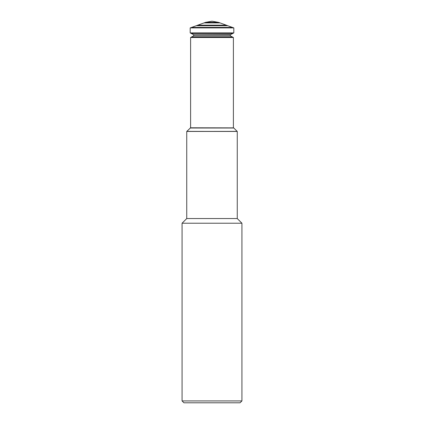 <?xml version="1.0" encoding="UTF-8"?>
<svg xmlns="http://www.w3.org/2000/svg" width="424" height="424" viewBox="0 0 424 424"><rect width="100%" height="100%" fill="white"/><g stroke="black" fill="none" stroke-linecap="round" stroke-linejoin="round"><path stroke-width="0.64" d="M241.929 400.929L182.071 400.929L182.071 223.225L241.929 223.225L241.929 400.929L240.058 402.8L183.942 402.8L182.071 400.929M241.929 223.225L182.071 223.225L186.746 218.546L237.255 218.546L241.929 223.225M186.746 218.546L186.746 131.451L237.255 131.451L237.255 218.546M190.45 127.863L233.55 127.863L190.599 127.783L186.841 131.361L237.255 131.451M190.191 128.011L233.809 128.011L237.159 131.361L186.746 131.451M190.599 127.783L190.599 37.513L233.401 37.513L233.401 127.783M232.5 37.026L230.333 35.902L193.667 35.902L191.5 37.026L232.5 37.026L233.401 37.513M191.5 37.026L190.599 37.513M193.667 35.902L193.667 34.742L230.333 34.742L233.809 32.908L233.809 27.899L190.191 27.899L190.191 32.908L233.809 32.908M193.667 34.742L230.592 34.593M193.408 34.593L191.235 33.47L232.765 33.47M191.235 33.47L190.191 32.908M205.64 22.324L218.36 22.324L212 21.2L205.64 22.324L191.574 27.412L232.426 27.412L233.809 27.899M191.574 27.412L190.191 27.899M205.454 22.361L218.546 22.361L232.426 27.412M196.174 25.726L227.826 25.726M197.748 25.164L226.252 25.164M203.88 22.922L220.12 22.922M230.333 35.902L230.333 34.742"/></g></svg>

